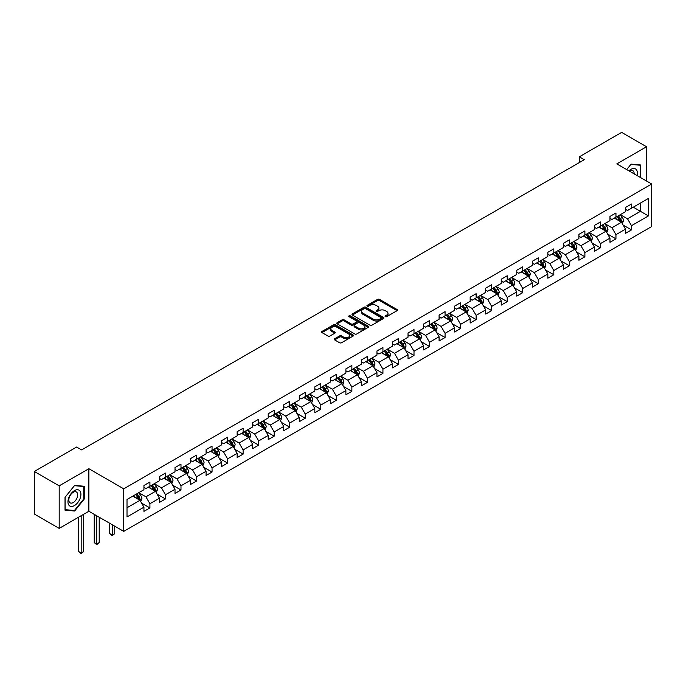 <?xml version="1.0" encoding="UTF-8"?>
<svg xmlns="http://www.w3.org/2000/svg" width="686" height="686" viewBox="0 0 686 686"><rect width="100%" height="100%" fill="white"/><g stroke="black" fill="none" stroke-linecap="round" stroke-linejoin="round"><path stroke-width="1.03" d="M385.352 316.658A0.969 0.557 0 0 0 386.715 316.658L397.1 310.664A1.381 0.797 0 0 0 397.511 310.098A1.381 0.797 0 0 0 397.1 309.54L379.512 299.379A1.381 0.797 0 0 0 377.557 299.379L367.173 305.373A0.969 0.557 0 0 0 368.536 306.162L369.883 305.39A4.425 2.555 0 0 1 376.134 305.39L377.6 306.239A4.425 2.555 0 0 1 378.895 308.04A4.425 2.555 0 0 1 377.6 309.849L376.262 310.621A0.969 0.557 0 0 0 377.626 311.41L378.972 310.638A4.425 2.555 0 0 1 385.232 310.638L386.69 311.487A4.425 2.555 0 0 1 387.993 313.288A4.425 2.555 0 0 1 386.69 315.097L385.352 315.869A0.969 0.557 0 0 0 385.352 316.658L385.352 315.869M334.648 338.773A1.381 0.797 0 0 0 334.236 339.33A1.381 0.797 0 0 0 334.648 339.896L339.579 342.751A1.381 0.797 0 0 0 341.534 342.751L353.067 336.089A1.381 0.797 0 0 0 353.47 335.523A1.381 0.797 0 0 0 353.067 334.957L335.471 324.804A1.381 0.797 0 0 0 333.525 324.804L321.983 331.458A1.381 0.797 0 0 0 321.58 332.024A1.381 0.797 0 0 0 321.983 332.59L327.951 336.029A1.381 0.797 0 0 0 329.906 336.029L334.837 333.182A1.381 0.797 0 0 0 335.248 332.616A1.381 0.797 0 0 0 334.837 332.05L331.887 330.343A3.696 2.135 0 0 1 330.798 328.834A3.696 2.135 0 0 1 333.079 326.862A3.696 2.135 0 0 1 337.109 327.325L348.694 334.013A3.696 2.135 0 0 1 349.774 335.523A3.696 2.135 0 0 1 347.493 337.495A3.696 2.135 0 0 1 343.463 337.032L341.534 335.917A1.381 0.797 0 0 0 339.579 335.917L334.648 338.773L334.648 339.896M88.871 468.71L59.193 485.842L34.3 471.471L34.3 514.02L59.193 528.392L88.871 511.259L123.72 531.376L123.72 488.835L88.871 468.71L88.871 511.259M646.521 181.018L646.521 146.753L616.843 163.885L651.7 184.011L123.72 488.835M646.521 146.753L621.627 132.381L579.301 156.82L579.301 162.565M34.3 471.471L76.618 447.04L81.6 449.913L584.283 159.692L579.301 156.82M369.977 325.198A1.381 0.797 0 0 0 371.932 325.198L383.465 318.536A1.381 0.797 0 0 0 383.877 317.97A1.381 0.797 0 0 0 383.465 317.412L365.878 307.251A1.381 0.797 0 0 0 363.923 307.251L352.381 313.914A1.381 0.797 0 0 0 351.978 314.471A1.381 0.797 0 0 0 352.381 315.037L369.977 325.198M349.397 316.872A0.969 0.557 0 0 1 350.383 317.009L368.253 327.325L356.737 333.971A1.381 0.797 0 0 1 354.782 333.971L337.186 323.818L337.186 322.686A1.381 0.797 0 0 0 336.783 323.252A1.381 0.797 0 0 0 337.186 323.818M337.186 322.686L342.125 319.839A1.381 0.797 0 0 1 344.08 319.839L351.215 323.955A1.381 0.797 0 0 0 353.17 323.955L356.446 322.068A1.381 0.797 0 0 0 356.849 321.502A1.381 0.797 0 0 0 356.446 320.937L349.011 316.649A0.969 0.557 0 0 1 350.383 315.86L368.271 326.184A1.381 0.797 0 0 1 368.674 326.75A1.381 0.797 0 0 1 368.271 327.316L368.271 326.184M123.72 531.376L651.7 226.552L651.7 184.011M141.599 503.121L149.917 507.923L149.917 503.721L159.469 498.208L159.469 502.401L165.446 498.954L165.446 494.76L175.007 489.238L175.007 493.431L180.984 489.984L180.984 485.791L190.545 480.269L190.545 484.462L196.513 481.015L196.513 476.821L206.074 471.299L206.074 475.492L212.051 472.045L212.051 467.852L221.612 462.33L221.612 466.531L227.589 463.076L227.589 458.883L237.142 453.36L237.142 457.562L243.118 454.106L243.118 449.913L252.68 444.391L252.68 448.593L258.656 445.137L258.656 440.944L268.217 435.421L268.217 439.623L274.186 436.176L274.186 431.974L283.747 426.452L283.747 430.654L289.724 427.207L289.724 423.005L299.285 417.482L299.285 421.684L305.261 418.237L305.261 414.035L314.823 408.522L314.823 412.715L320.791 409.268L320.791 405.066L330.352 399.552L330.352 403.745L336.329 400.298L336.329 396.096L345.89 390.583L345.89 394.776L351.867 391.329L351.867 387.127L361.419 381.613L361.419 385.806L367.396 382.359L367.396 378.166L376.957 372.644L376.957 376.837L382.934 373.39L382.934 369.197L392.495 363.674L392.495 367.868L398.463 364.42L398.463 360.227L408.024 354.705L408.024 358.898L414.001 355.451L414.001 351.258L423.562 345.735L423.562 349.937L429.539 346.481L429.539 342.288L439.091 336.766L439.091 340.968L445.068 337.512L445.068 333.319L454.629 327.797L454.629 331.998L460.606 328.543L460.606 324.349L470.167 318.827L470.167 323.029L476.135 319.573L476.135 315.38L485.697 309.858L485.697 314.059L491.673 310.612L491.673 306.41L501.234 300.888L501.234 305.09L507.211 301.643L507.211 297.441L516.772 291.927L516.772 296.12L522.741 292.673L522.741 288.472L532.302 282.958L532.302 287.151L538.278 283.704L538.278 279.502L547.84 273.988L547.84 278.182L553.816 274.734L553.816 270.533L563.369 265.019L563.369 269.212L569.346 265.765L569.346 261.563L578.907 256.05L578.907 260.243L584.884 256.796L584.884 252.602L594.445 247.08L594.445 251.273L600.413 247.826L600.413 243.633L609.974 238.111L609.974 242.304L615.951 238.857L615.951 234.663L625.512 229.141L625.512 233.343L631.489 229.887L631.489 225.694L648.416 215.919L648.416 198.443L640.45 203.039L640.45 211.322L648.416 215.919M149.917 507.923L143.94 511.37L143.94 507.177L127.013 516.952L127.013 499.468L143.94 489.701L143.94 485.499L149.917 482.052L149.917 486.245L159.469 480.732L159.469 476.53L165.446 473.083L165.446 477.276L175.007 471.762L175.007 467.56L180.984 464.113L180.984 468.306L190.545 462.793L190.545 458.591L196.513 455.144L196.513 459.337L206.074 453.823L206.074 449.622L212.051 446.174L212.051 450.376L221.612 444.854L221.612 440.652L227.589 437.205L227.589 441.407L237.142 435.884L237.142 431.691L243.118 428.236L243.118 432.437L252.68 426.915L252.68 422.722L258.656 419.266L258.656 423.468L268.217 417.945L268.217 413.752L274.186 410.297L274.186 414.498L283.747 408.976L283.747 404.783L289.724 401.327L289.724 405.529L299.285 400.007L299.285 395.813L305.261 392.366L305.261 396.559L314.823 391.037L314.823 386.844L320.791 383.397L320.791 387.59L330.352 382.068L330.352 377.875L336.329 374.427L336.329 378.621L345.89 373.098L345.89 368.905L351.867 365.458L351.867 369.651L361.419 364.137L361.419 359.936L367.396 356.488L367.396 360.682L376.957 355.168L376.957 350.966L382.934 347.519L382.934 351.712L392.495 346.198L392.495 341.997L398.463 338.55L398.463 342.743L408.024 337.229L408.024 333.027L414.001 329.58L414.001 333.773L423.562 328.26L423.562 324.058L429.539 320.611L429.539 324.812L439.091 319.29L439.091 315.088L445.068 311.641L445.068 315.843L454.629 310.321L454.629 306.127L460.606 302.672L460.606 306.874L470.167 301.351L470.167 297.158L476.135 293.702L476.135 297.904L485.697 292.382L485.697 288.189L491.673 284.733L491.673 288.935L501.234 283.412L501.234 279.219L507.211 275.772L507.211 279.965L516.772 274.443L516.772 270.25L522.741 266.803L522.741 270.996L532.302 265.473L532.302 261.28L538.278 257.833L538.278 262.026L547.84 256.504L547.84 252.311L553.816 248.864L553.816 253.057L563.369 247.543L563.369 243.341L569.346 239.894L569.346 244.087L578.907 238.574L578.907 234.372L584.884 230.925L584.884 235.118L594.445 229.604L594.445 225.402L600.413 221.955L600.413 226.148L609.974 220.635L609.974 216.433L615.951 212.986L615.951 217.179L625.512 211.665L625.512 207.464L631.489 204.016L631.489 208.218L648.416 198.443M148.322 487.171L155.49 491.305L145.929 496.827L138.761 492.685M143.94 487.394L145.929 488.543L149.917 486.245M145.929 496.827L149.917 503.721M155.49 491.305L159.469 498.208M163.851 478.202L171.028 482.335L161.467 487.857L154.299 483.716M159.469 478.425L161.467 479.574L165.446 477.276M161.467 487.857L165.446 494.76M171.028 482.335L175.007 489.238M179.389 469.233L186.558 473.366L176.997 478.888L169.828 474.746M175.007 469.456L176.997 470.613L180.984 468.306M176.997 478.888L180.984 485.791M186.558 473.366L190.545 480.269M194.927 460.263L202.096 464.396L192.534 469.919L185.366 465.777M190.545 460.495L192.534 461.644L196.513 459.337M192.534 469.919L196.513 476.821M202.096 464.396L206.074 471.299M210.456 451.294L217.625 455.435L208.072 460.949L200.895 456.807M206.074 451.525L208.072 452.674L212.051 450.376M208.072 460.949L212.051 467.852M217.625 455.435L221.612 462.33M225.994 442.324L233.163 446.466L223.602 451.98L216.433 447.847M221.612 442.556L223.602 443.705L227.589 441.407M223.602 451.98L227.589 458.883M233.163 446.466L237.142 453.36M241.523 433.355L248.701 437.497L239.14 443.01L231.971 438.877M237.142 433.586L239.14 434.735L243.118 432.437M239.14 443.01L243.118 449.913M248.701 437.497L252.68 444.391M257.061 424.385L264.23 428.527L254.669 434.041L247.5 429.908M252.68 424.617L254.669 425.766L258.656 423.468M254.669 434.041L258.656 440.944M264.23 428.527L268.217 435.421M272.599 415.416L279.768 419.558L270.207 425.08L263.038 420.938M268.217 415.647L270.207 416.796L274.186 414.498M270.207 425.08L274.186 431.974M279.768 419.558L283.747 426.452M288.129 406.446L295.297 410.588L285.745 416.11L278.567 411.969M283.747 406.678L285.745 407.827L289.724 405.529M285.745 416.11L289.724 423.005M295.297 410.588L299.285 417.482M303.666 397.477L310.835 401.619L301.274 407.141L294.105 402.999M299.285 397.709L301.274 398.858L305.261 396.559M301.274 407.141L305.261 414.035M310.835 401.619L314.823 408.522M319.204 388.508L326.373 392.649L316.812 398.172L309.643 394.03M314.823 388.739L316.812 389.888L320.791 387.59M316.812 398.172L320.791 405.066M326.373 392.649L330.352 399.552M334.734 379.538L341.902 383.68L332.341 389.202L325.173 385.06M330.352 379.77L332.341 380.919L336.329 378.621M332.341 389.202L336.329 396.096M341.902 383.68L345.89 390.583M350.272 370.569L357.44 374.71L347.879 380.233L340.71 376.091M345.89 370.8L347.879 371.949L351.867 369.651M347.879 380.233L351.867 387.127M357.44 374.71L361.419 381.613M365.801 361.608L372.97 365.741L363.417 371.263L356.24 367.121M361.419 361.831L363.417 362.98L367.396 360.682M363.417 371.263L367.396 378.166M372.97 365.741L376.957 372.644M381.339 352.638L388.508 356.771L378.946 362.294L371.778 358.152M376.957 352.861L378.946 354.019L382.934 351.712M378.946 362.294L382.934 369.197M388.508 356.771L392.495 363.674M396.877 343.669L404.045 347.802L394.484 353.324L387.316 349.183M392.495 343.9L394.484 345.049L398.463 342.743M394.484 353.324L398.463 360.227M404.045 347.802L408.024 354.705M412.406 334.699L419.575 338.841L410.014 344.355L402.845 340.213M408.024 334.931L410.014 336.08L414.001 333.773M410.014 344.355L414.001 351.258M419.575 338.841L423.562 345.735M427.944 325.73L435.113 329.872L425.552 335.385L418.383 331.252M423.562 325.961L425.552 327.111L429.539 324.812M425.552 335.385L429.539 342.288M435.113 329.872L439.091 336.766M443.473 316.76L450.651 320.902L441.089 326.416L433.921 322.283M439.091 316.992L441.089 318.141L445.068 315.843M441.089 326.416L445.068 333.319M450.651 320.902L454.629 327.797M459.011 307.791L466.18 311.933L456.619 317.447L449.45 313.313M454.629 308.023L456.619 309.172L460.606 306.874M456.619 317.447L460.606 324.349M466.18 311.933L470.167 318.827M474.549 298.822L481.718 302.963L472.157 308.477L464.988 304.344M470.167 299.053L472.157 300.202L476.135 297.904M472.157 308.477L476.135 315.38M481.718 302.963L485.697 309.858M490.078 289.852L497.247 293.994L487.695 299.516L480.517 295.374M485.697 290.084L487.695 291.233L491.673 288.935M487.695 299.516L491.673 306.41M497.247 293.994L501.234 300.888M505.616 280.883L512.785 285.024L503.224 290.547L496.055 286.405M501.234 281.114L503.224 282.263L507.211 279.965M503.224 290.547L507.211 297.441M512.785 285.024L516.772 291.927M521.146 271.913L528.323 276.055L518.762 281.577L511.593 277.436M516.772 272.145L518.762 273.294L522.741 270.996M518.762 281.577L522.741 288.472M528.323 276.055L532.302 282.958M536.684 262.944L543.852 267.086L534.291 272.608L527.122 268.466M532.302 263.175L534.291 264.324L538.278 262.026M534.291 272.608L538.278 279.502M543.852 267.086L547.84 273.988M552.221 253.974L559.39 258.116L549.829 263.638L542.66 259.497M547.84 254.206L549.829 255.355L553.816 253.057M549.829 263.638L553.816 270.533M559.39 258.116L563.369 265.019M567.751 245.013L574.919 249.147L565.367 254.669L558.19 250.527M563.369 245.236L565.367 246.385L569.346 244.087M565.367 254.669L569.346 261.563M574.919 249.147L578.907 256.05M583.289 236.044L590.457 240.177L580.896 245.699L573.728 241.558M578.907 236.267L580.896 237.425L584.884 235.118M580.896 245.699L584.884 252.602M590.457 240.177L594.445 247.08M598.827 227.075L605.995 231.208L596.434 236.73L589.265 232.588M594.445 227.298L596.434 228.455L600.413 226.148M596.434 236.73L600.413 243.633M605.995 231.208L609.974 238.111M614.356 218.105L621.525 222.247L611.963 227.761L604.795 223.619M609.974 218.337L611.963 219.486L615.951 217.179M611.963 227.761L615.951 234.663M621.525 222.247L625.512 229.141M633.281 207.181L640.45 211.322L627.501 218.791L620.333 214.649M625.512 209.367L627.501 210.516L631.489 208.218M627.501 218.791L631.489 225.694M59.193 485.842L59.193 528.392M127.013 507.751L139.953 500.274L132.784 496.132M139.953 500.274L143.94 507.177M623.171 225.085L631.489 229.887M607.633 234.055L615.951 238.857M592.104 243.024L600.413 247.826M576.566 251.994L584.884 256.796M561.028 260.963L569.346 265.765M545.499 269.932L553.816 274.734M529.961 278.902L538.278 283.704M514.431 287.871L522.741 292.673M498.893 296.841L507.211 301.643M483.356 305.81L491.673 310.612M467.826 314.78L476.135 319.573M452.288 323.749L460.606 328.543M436.759 332.719L445.068 337.512M421.221 341.679L429.539 346.481M405.683 350.649L414.001 355.451M390.154 359.618L398.463 364.42M374.616 368.588L382.934 373.39M359.078 377.557L367.396 382.359M343.549 386.527L351.867 391.329M328.011 395.496L336.329 400.298M312.482 404.466L320.791 409.268M296.944 413.435L305.261 418.237M281.406 422.405L289.724 427.207M265.876 431.374L274.186 436.176M250.339 440.343L258.656 445.137M234.809 449.313L243.118 454.106M219.271 458.274L227.589 463.076M203.733 467.243L212.051 472.045M188.204 476.213L196.513 481.015M172.666 485.182L180.984 489.984M157.137 494.152L165.446 498.954M640.698 177.657L640.698 164.983L631.086 164.126L626.704 169.579L630.888 164.408L640.201 165.24L640.201 177.365M65.024 510.161L74.628 511.019L84.241 499.065L84.241 486.254L74.628 485.396L65.024 497.35L65.024 510.161M83.743 498.773L84.241 499.065M73.616 510.435L74.628 511.019M385.738 316.795L386.69 316.246A4.425 2.555 0 0 0 387.993 314.437L387.993 313.288M378.895 308.04L378.895 309.189A4.425 2.555 0 0 1 377.6 310.998L376.648 311.547M397.083 310.672L379.512 300.528A1.381 0.797 0 0 0 377.557 300.528L367.559 306.299M383.448 318.544L365.878 308.4A1.381 0.797 0 0 0 363.923 308.4L352.407 315.046L352.381 313.914M381.022 318.373A0.969 0.557 0 0 0 381.022 317.575L365.578 308.666A0.969 0.557 0 0 0 364.215 308.666L362.791 309.48A4.425 2.555 0 0 0 361.496 311.29A4.425 2.555 0 0 0 362.791 313.09L373.356 319.187A4.425 2.555 0 0 0 379.607 319.187L381.022 318.373L381.022 319.522A0.969 0.557 0 0 0 381.305 319.127L381.305 317.97M361.496 311.29L361.496 312.439A4.425 2.555 0 0 0 362.791 314.239L362.791 313.09M381.022 319.522L379.607 320.336A4.425 2.555 0 0 1 373.356 320.336L362.791 314.239M337.203 323.826L342.125 320.988L342.125 319.839M356.849 321.502L356.849 322.652A1.381 0.797 0 0 1 356.446 323.217L353.17 325.104A1.381 0.797 0 0 1 351.215 325.104L344.08 320.988A1.381 0.797 0 0 0 342.125 320.988M358.615 328.234A3.696 2.135 0 0 0 362.645 328.697A3.696 2.135 0 0 0 364.926 326.725A3.696 2.135 0 0 0 363.846 325.207L359.764 322.857A1.381 0.797 0 0 0 357.809 322.857L354.533 324.744A1.381 0.797 0 0 0 354.13 325.31A1.381 0.797 0 0 0 354.533 325.876L358.615 328.234L358.615 329.383A3.696 2.135 0 0 0 362.645 329.846A3.696 2.135 0 0 0 364.926 327.874L364.926 326.725M354.13 325.31L354.13 326.459A1.381 0.797 0 0 0 354.533 327.025L354.533 325.876M358.615 329.383L354.533 327.025M349.774 335.523L349.774 336.672A3.696 2.135 0 0 1 347.493 338.644A3.696 2.135 0 0 1 343.463 338.181L341.534 337.066A1.381 0.797 0 0 0 339.579 337.066L334.665 339.904M330.798 328.834L330.798 329.983A3.696 2.135 0 0 0 331.887 331.492L331.887 330.343M334.819 333.19L331.887 331.492M353.05 336.097L335.471 325.953A1.381 0.797 0 0 0 333.525 325.953L322.008 332.599L321.983 331.458M622.313 223.602L623.497 220.618A3.73 2.152 -120 0 0 622.305 217.445L620.255 214.701M616.671 219.434L615.273 217.573M617.168 216.484L619.218 219.228A3.73 2.152 60 0 1 620.29 221.467L621.482 220.781A3.73 2.152 -120 0 0 620.418 218.534L618.36 215.79M617.426 216.33L619.707 219.374A1.904 1.098 60 0 1 620.05 219.949L621.482 220.781M639.584 164.889L640.201 165.24M637.054 175.556A9.158 5.282 120 0 0 635.468 168.893A9.158 5.282 120 0 0 628.908 170.848M634.13 173.867A6.268 3.619 120 0 0 632.844 170.72A6.268 3.619 120 0 0 629.465 171.174M74.431 505.565A9.158 5.282 120 0 0 80.905 494.357A9.158 5.282 120 0 0 74.431 490.619A9.158 5.282 120 0 0 67.957 501.826A9.158 5.282 120 0 0 74.431 505.565M73.256 502.529A6.268 3.619 120 0 0 77.347 497.007A6.268 3.619 120 0 0 76.386 491.982A6.268 3.619 120 0 0 73.256 492.291A6.268 3.619 120 0 0 69.157 497.813A6.268 3.619 120 0 0 70.118 502.838A6.268 3.619 120 0 0 73.256 502.529M65.119 497.256L74.431 485.679L83.743 486.511L83.743 498.919L74.431 510.504L65.119 509.672L65.101 497.247M83.126 486.151L83.743 486.511M606.776 232.571L607.967 229.587A3.73 2.152 -120 0 0 606.776 226.414L604.718 223.67M601.133 228.404L599.736 226.543M601.631 225.454L603.689 228.198A3.73 2.152 60 0 1 604.752 230.436L605.952 229.75A3.73 2.152 -120 0 0 604.88 227.503L602.822 224.759M601.888 225.3L604.169 228.344A1.904 1.098 60 0 1 604.52 228.918L605.952 229.75M591.246 241.541L592.43 238.556A3.73 2.152 -120 0 0 591.238 235.384L589.18 232.64M585.604 237.373L584.206 235.512M586.093 234.423L588.151 237.167A3.73 2.152 60 0 1 589.223 239.405L590.414 238.719A3.73 2.152 -120 0 0 589.343 236.473L587.293 233.729M586.358 234.269L588.639 237.313A1.904 1.098 60 0 1 588.982 237.888L590.414 238.719M575.708 250.51L576.892 247.526A3.73 2.152 -120 0 0 575.7 244.353L573.65 241.609M570.066 246.343L568.668 244.482M570.563 243.384L572.613 246.128A3.73 2.152 60 0 1 573.685 248.375L574.877 247.689A3.73 2.152 -120 0 0 573.813 245.442L571.755 242.698M570.821 243.238L573.102 246.283A1.904 1.098 60 0 1 573.445 246.857L574.877 247.689M560.179 259.48L561.362 256.495A3.73 2.152 -120 0 0 560.17 253.323L558.112 250.579M554.528 255.312L553.139 253.451M555.025 252.354L557.083 255.098A3.73 2.152 60 0 1 558.147 257.344L559.347 256.658A3.73 2.152 -120 0 0 558.275 254.412L556.226 251.668M555.283 252.208L557.564 255.252A1.904 1.098 60 0 1 557.915 255.827L559.347 256.658M544.641 268.449L545.824 265.465A3.73 2.152 -120 0 0 544.633 262.284L542.583 259.54M538.999 264.281L537.601 262.421M539.496 261.323L541.546 264.067A3.73 2.152 60 0 1 542.617 266.314L543.809 265.628A3.73 2.152 -120 0 0 542.746 263.381L540.688 260.637M539.753 261.177L542.034 264.221A1.904 1.098 60 0 1 542.377 264.796L543.809 265.628M529.103 277.418L530.287 274.434A3.73 2.152 -120 0 0 529.103 271.253L527.045 268.509M523.461 273.251L522.063 271.39M523.958 270.293L526.016 273.037A3.73 2.152 60 0 1 527.08 275.283L528.28 274.597A3.73 2.152 -120 0 0 527.208 272.351L525.15 269.607M524.215 270.147L526.496 273.191A1.904 1.098 60 0 1 526.839 273.765L528.28 274.597M513.574 286.388L514.757 283.404A3.73 2.152 -120 0 0 513.565 280.222L511.507 277.478M507.923 282.22L506.534 280.36M508.42 279.262L510.478 282.006A3.73 2.152 60 0 1 511.55 284.253L512.742 283.558A3.73 2.152 -120 0 0 511.67 281.32L509.621 278.576M508.686 279.116L510.967 282.16A1.904 1.098 60 0 1 511.31 282.735L512.742 283.558M498.036 295.357L499.219 292.373A3.73 2.152 -120 0 0 498.027 289.192L495.978 286.448M492.394 291.19L490.996 289.32M492.891 288.231L494.94 290.975A3.73 2.152 60 0 1 496.012 293.222L497.204 292.528A3.73 2.152 -120 0 0 496.141 290.289L494.083 287.545M493.148 288.086L495.429 291.13A1.904 1.098 60 0 1 495.772 291.704L497.204 292.528M482.507 304.327L483.69 301.343A3.73 2.152 -120 0 0 482.498 298.161L480.44 295.417M476.856 300.159L475.458 298.29M477.353 297.201L479.411 299.945A3.73 2.152 60 0 1 480.474 302.192L481.675 301.497A3.73 2.152 -120 0 0 480.603 299.259L478.545 296.515M477.61 297.055L479.891 300.091A1.904 1.098 60 0 1 480.243 300.674L481.675 301.497M466.969 313.296L468.152 310.312A3.73 2.152 -120 0 0 466.96 307.131L464.902 304.387M461.326 309.129L459.929 307.259M461.815 306.17L463.873 308.914A3.73 2.152 60 0 1 464.945 311.161L466.137 310.466A3.73 2.152 -120 0 0 465.074 308.22L463.016 305.476M462.081 306.016L464.362 309.06A1.904 1.098 60 0 1 464.705 309.643L466.137 310.466M451.431 322.266L452.614 319.282A3.73 2.152 -120 0 0 451.431 316.1L449.373 313.356M445.789 318.098L444.391 316.229M446.286 315.14L448.344 317.884A3.73 2.152 60 0 1 449.407 320.13L450.599 319.436A3.73 2.152 -120 0 0 449.536 317.189L447.478 314.445M446.543 314.985L448.824 318.03A1.904 1.098 60 0 1 449.167 318.613L450.599 319.436M435.902 331.235L437.085 328.251A3.73 2.152 -120 0 0 435.893 325.07L433.835 322.326M430.251 327.068L428.861 325.198M430.748 324.109L432.806 326.853A3.73 2.152 60 0 1 433.878 329.1L435.07 328.405A3.73 2.152 -120 0 0 433.998 326.159L431.948 323.415M431.014 323.955L433.286 326.999A1.904 1.098 60 0 1 433.638 327.582L435.07 328.405M420.364 340.196L421.547 337.212A3.73 2.152 -120 0 0 420.355 334.039L418.306 331.295M414.721 336.029L413.324 334.168M415.219 333.079L417.268 335.823A3.73 2.152 60 0 1 418.34 338.061L419.532 337.375A3.73 2.152 -120 0 0 418.469 335.128L416.411 332.384M415.476 332.924L417.757 335.969A1.904 1.098 60 0 1 418.1 336.552L419.532 337.375M404.826 349.165L406.018 346.181A3.73 2.152 -120 0 0 404.826 343.009L402.768 340.265M399.183 344.998L397.786 343.137M399.681 342.048L401.739 344.792A3.73 2.152 60 0 1 402.802 347.03L404.003 346.344A3.73 2.152 -120 0 0 402.931 344.098L400.873 341.354M399.938 341.894L402.219 344.938A1.904 1.098 60 0 1 402.571 345.512L404.003 346.344M389.296 358.135L390.48 355.151A3.73 2.152 -120 0 0 389.288 351.978L387.23 349.234M383.654 353.967L382.256 352.107M384.143 351.018L386.201 353.762A3.73 2.152 60 0 1 387.273 356L388.465 355.314A3.73 2.152 -120 0 0 387.393 353.067L385.343 350.323M384.409 350.863L386.69 353.907A1.904 1.098 60 0 1 387.033 354.482L388.465 355.314M373.759 367.104L374.942 364.12A3.73 2.152 -120 0 0 373.75 360.947L371.701 358.203M368.116 362.937L366.718 361.076M368.614 359.987L370.663 362.723A3.73 2.152 60 0 1 371.735 364.969L372.927 364.283A3.73 2.152 -120 0 0 371.863 362.036L369.805 359.293M368.871 359.833L371.152 362.877A1.904 1.098 60 0 1 371.495 363.451L372.927 364.283M358.229 376.074L359.413 373.09A3.73 2.152 -120 0 0 358.221 369.917L356.163 367.173M352.578 371.906L351.189 370.046M353.076 368.948L355.134 371.692A3.73 2.152 60 0 1 356.197 373.939L357.397 373.253A3.73 2.152 -120 0 0 356.326 371.006L354.276 368.262M353.341 368.802L355.614 371.846A1.904 1.098 60 0 1 355.965 372.421L357.397 373.253M342.691 385.043L343.875 382.059A3.73 2.152 -120 0 0 342.683 378.878L340.633 376.142M337.049 380.876L335.651 379.015M337.546 377.917L339.596 380.661A3.73 2.152 60 0 1 340.668 382.908L341.86 382.222A3.73 2.152 -120 0 0 340.796 379.975L338.738 377.231M337.804 377.772L340.085 380.816A1.904 1.098 60 0 1 340.428 381.39L341.86 382.222M327.153 394.013L328.345 391.029A3.73 2.152 -120 0 0 327.153 387.847L325.095 385.103M321.511 389.845L320.113 387.984M322.008 386.887L324.066 389.631A3.73 2.152 60 0 1 325.13 391.877L326.33 391.192A3.73 2.152 -120 0 0 325.258 388.945L323.2 386.201M322.266 386.741L324.547 389.785A1.904 1.098 60 0 1 324.89 390.36L326.33 391.192M311.624 402.982L312.807 399.998A3.73 2.152 -120 0 0 311.615 396.817L309.558 394.073M305.982 398.815L304.584 396.954M306.471 395.856L308.529 398.6A3.73 2.152 60 0 1 309.6 400.847L310.792 400.152A3.73 2.152 -120 0 0 309.72 397.914L307.671 395.17M306.736 395.711L309.017 398.755A1.904 1.098 60 0 1 309.36 399.329L310.792 400.152M296.086 411.952L297.27 408.967A3.73 2.152 -120 0 0 296.078 405.786L294.028 403.042M290.444 407.784L289.046 405.923M290.941 404.826L292.991 407.57A3.73 2.152 60 0 1 294.062 409.816L295.254 409.122A3.73 2.152 -120 0 0 294.191 406.884L292.133 404.14M291.198 404.68L293.479 407.724A1.904 1.098 60 0 1 293.822 408.299L295.254 409.122M280.557 420.921L281.74 417.937A3.73 2.152 -120 0 0 280.548 414.756L278.49 412.012M274.906 416.754L273.508 414.884M275.403 413.795L277.461 416.539A3.73 2.152 60 0 1 278.525 418.786L279.725 418.091A3.73 2.152 -120 0 0 278.653 415.853L276.595 413.109M275.661 413.649L277.941 416.685A1.904 1.098 60 0 1 278.293 417.268L279.725 418.091M265.019 429.89L266.202 426.906A3.73 2.152 -120 0 0 265.01 423.725L262.961 420.981M259.377 425.723L257.979 423.854M259.874 422.765L261.923 425.509A3.73 2.152 60 0 1 262.995 427.755L264.187 427.061A3.73 2.152 -120 0 0 263.124 424.814L261.066 422.079M260.131 422.61L262.412 425.654A1.904 1.098 60 0 1 262.755 426.238L264.187 427.061M249.481 438.86L250.664 435.876A3.73 2.152 -120 0 0 249.481 432.695L247.423 429.95M243.839 434.692L242.441 432.823M244.336 431.734L246.394 434.478A3.73 2.152 60 0 1 247.457 436.725L248.658 436.03A3.73 2.152 -120 0 0 247.586 433.784L245.528 431.04M244.593 431.58L246.874 434.624A1.904 1.098 60 0 1 247.217 435.207L248.658 436.03M233.952 447.829L235.135 444.845A3.73 2.152 -120 0 0 233.943 441.664L231.885 438.92M228.301 443.662L226.912 441.793M228.798 440.704L230.856 443.448A3.73 2.152 60 0 1 231.928 445.694L233.12 445A3.73 2.152 -120 0 0 232.048 442.753L229.999 440.009M229.064 440.549L231.345 443.593A1.904 1.098 60 0 1 231.688 444.176L233.12 445M218.414 456.79L219.597 453.806A3.73 2.152 -120 0 0 218.405 450.633L216.356 447.889M212.771 452.623L211.374 450.762M213.269 449.673L215.318 452.417A3.73 2.152 60 0 1 216.39 454.655L217.582 453.969A3.73 2.152 -120 0 0 216.519 451.722L214.461 448.978M213.526 449.519L215.807 452.563A1.904 1.098 60 0 1 216.15 453.146L217.582 453.969M202.876 465.76L204.068 462.776A3.73 2.152 -120 0 0 202.876 459.603L200.818 456.859M197.234 461.592L195.836 459.731M197.731 458.642L199.789 461.386A3.73 2.152 60 0 1 200.852 463.625L202.053 462.939A3.73 2.152 -120 0 0 200.981 460.692L198.923 457.948M197.988 458.488L200.269 461.532A1.904 1.098 60 0 1 200.621 462.107L202.053 462.939M187.347 474.729L188.53 471.745A3.73 2.152 -120 0 0 187.338 468.572L185.28 465.828M181.704 470.562L180.307 468.701M182.193 467.612L184.251 470.356A3.73 2.152 60 0 1 185.323 472.594L186.515 471.908A3.73 2.152 -120 0 0 185.443 469.661L183.394 466.917M182.459 467.458L184.74 470.502A1.904 1.098 60 0 1 185.083 471.076L186.515 471.908M171.809 483.699L172.992 480.715A3.73 2.152 -120 0 0 171.809 477.542L169.751 474.798M166.166 479.531L164.769 477.67M166.664 476.581L168.722 479.317A3.73 2.152 60 0 1 169.785 481.563L170.977 480.877A3.73 2.152 -120 0 0 169.914 478.631L167.856 475.887M166.921 476.427L169.202 479.471A1.904 1.098 60 0 1 169.545 480.046L170.977 480.877M112.255 524.756L112.255 535.046L114.742 533.614L114.742 526.196M114.742 533.614L112.255 535.68L109.76 533.614L109.76 523.315M109.76 533.614L112.255 535.046L112.255 535.68M156.279 492.668L157.463 489.684A3.73 2.152 -120 0 0 156.271 486.511L154.213 483.767M150.628 488.501L149.239 486.64M151.126 485.542L153.184 488.286A3.73 2.152 60 0 1 154.247 490.533L155.448 489.847A3.73 2.152 -120 0 0 154.376 487.6L152.326 484.856M151.392 485.396L153.664 488.441A1.904 1.098 60 0 1 154.016 489.015L155.448 489.847M96.717 515.786L96.717 544.015L99.204 542.583L99.204 517.227M99.204 542.583L96.717 544.65L94.231 542.583L94.231 514.354M94.231 542.583L96.717 544.015L96.717 544.65M140.741 501.638L141.925 498.653A3.73 2.152 -120 0 0 140.733 495.472L138.683 492.737M135.099 497.47L133.701 495.609M135.596 494.512L137.646 497.256A3.73 2.152 60 0 1 138.718 499.502L139.91 498.816A3.73 2.152 -120 0 0 138.846 496.57L136.788 493.826M135.854 494.366L138.135 497.41A1.904 1.098 60 0 1 138.478 497.985L139.91 498.816M81.18 515.692L81.18 552.985L83.675 551.553L83.675 514.26M83.675 551.553L81.18 553.619L78.693 551.553L78.693 517.133M78.693 551.553L81.18 552.985L81.18 553.619M386.69 316.246L386.69 315.097M376.262 311.41L376.262 310.621M377.6 310.998L377.6 309.849M367.173 306.162L367.173 305.373M377.557 300.528L377.557 299.379M379.512 300.528L379.512 299.379M397.1 310.664L397.1 309.54M363.923 308.4L363.923 307.251M365.878 308.4L365.878 307.251M383.465 318.536L383.465 317.412M373.356 320.336L373.356 319.187M379.607 320.336L379.607 319.187M344.08 320.988L344.08 319.839M351.215 325.104L351.215 323.955M353.17 325.104L353.17 323.955M356.446 323.217L356.446 322.068M350.383 317.009L350.383 315.86M339.579 337.066L339.579 335.917M341.534 337.066L341.534 335.917M343.463 338.181L343.463 337.032M334.837 333.182L334.837 332.05M333.525 325.953L333.525 324.804M335.471 325.953L335.471 324.804M353.067 336.089L353.067 334.957M621.156 222.032L623.471 220.695M620.418 218.534L622.305 217.445M617.76 220.069L619.218 219.228M605.627 231.002L607.942 229.664M604.88 227.503L606.776 226.414M602.222 229.038L603.689 228.198M590.089 239.971L592.404 238.634M589.343 236.473L591.238 235.384M586.693 238.008L588.151 237.167M574.551 248.932L576.866 247.603M573.813 245.442L575.7 244.353M571.155 246.977L572.613 246.128M559.021 257.902L561.337 256.573M558.275 254.412L560.17 253.323M555.626 255.947L557.083 255.098M543.483 266.871L545.799 265.533M542.746 263.381L544.633 262.284M540.088 264.916L541.546 264.067M527.954 275.841L530.269 274.503M527.208 272.351L529.103 271.253M524.55 273.877L526.016 273.037M512.416 284.81L514.732 283.472M511.67 281.32L513.565 280.222M509.021 282.846L510.478 282.006M496.878 293.78L499.194 292.442M496.141 290.289L498.027 289.192M493.483 291.816L494.94 290.975M481.349 302.749L483.664 301.411M480.603 299.259L482.498 298.161M477.953 300.785L479.411 299.945M465.811 311.718L468.126 310.381M465.074 308.22L466.96 307.131M462.415 309.755L463.873 308.914M450.282 320.688L452.597 319.35M449.536 317.189L451.431 316.1M446.878 318.724L448.344 317.884M434.744 329.657L437.059 328.32M433.998 326.159L435.893 325.07M431.348 327.694L432.806 326.853M419.206 338.627L421.521 337.289M418.469 335.128L420.355 334.039M415.81 336.663L417.268 335.823M403.677 347.596L405.992 346.259M402.931 344.098L404.826 343.009M400.281 345.633L401.739 344.792M388.139 356.566L390.454 355.228M387.393 353.067L389.288 351.978M384.743 354.602L386.201 353.762M372.609 365.535L374.925 364.197M371.863 362.036L373.75 360.947M369.205 363.571L370.663 362.723M357.072 374.496L359.387 373.167M356.326 371.006L358.221 369.917M353.676 372.541L355.134 371.692M341.534 383.465L343.849 382.128M340.796 379.975L342.683 378.878M338.138 381.51L339.596 380.661M326.004 392.435L328.32 391.097M325.258 388.945L327.153 387.847M322.6 390.48L324.066 389.631M310.466 401.404L312.782 400.067M309.72 397.914L311.615 396.817M307.071 399.441L308.529 398.6M294.929 410.374L297.244 409.036M294.191 406.884L296.078 405.786M291.533 408.41L292.991 407.57M279.399 419.343L281.714 418.006M278.653 415.853L280.548 414.756M276.004 417.38L277.461 416.539M263.861 428.313L266.177 426.975M263.124 424.814L265.01 423.725M260.466 426.349L261.923 425.509M248.332 437.282L250.647 435.944M247.586 433.784L249.481 432.695M244.928 435.318L246.394 434.478M232.794 446.252L235.109 444.914M232.048 442.753L233.943 441.664M229.398 444.288L230.856 443.448M217.256 455.221L219.571 453.883M216.519 451.722L218.405 450.633M213.861 453.257L215.318 452.417M201.727 464.19L204.042 462.853M200.981 460.692L202.876 459.603M198.331 462.227L199.789 461.386M186.189 473.16L188.504 471.822M185.443 469.661L187.338 468.572M182.793 471.196L184.251 470.356M170.66 482.129L172.975 480.792M169.914 478.631L171.809 477.542M167.255 480.166L168.722 479.317M155.122 491.09L157.437 489.761M154.376 487.6L156.271 486.511M151.726 489.135L153.184 488.286M139.584 500.06L141.899 498.722M138.846 496.57L140.733 495.472M136.188 498.105L137.646 497.256"/></g></svg>
